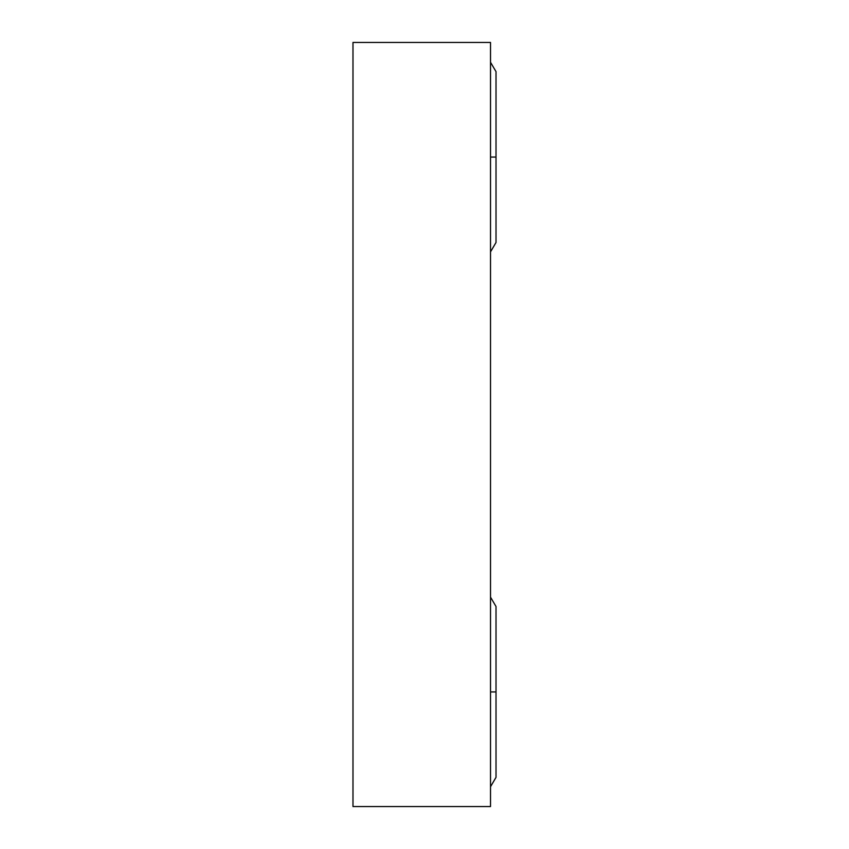 <?xml version="1.0" encoding="UTF-8"?>
<svg xmlns="http://www.w3.org/2000/svg" width="849" height="849" viewBox="0 0 849 849"><rect width="100%" height="100%" fill="white"/><g stroke="black" fill="none" stroke-linecap="round" stroke-linejoin="round"><path stroke-width="1.27" d="M352.982 42.45L352.982 806.55L490.52 806.55L352.982 806.55L352.982 42.45L490.52 42.45L352.982 42.45M490.52 806.55L490.52 42.45L490.52 806.55M490.52 691.935L496.018 691.935L490.52 691.935M490.52 157.065L496.018 157.065L490.52 157.065M490.52 597.155L496.018 606.504L496.018 777.366L490.52 786.715M496.018 242.496L490.52 251.845L496.018 242.496L496.018 71.634L490.52 62.285L496.018 71.634"/></g></svg>
